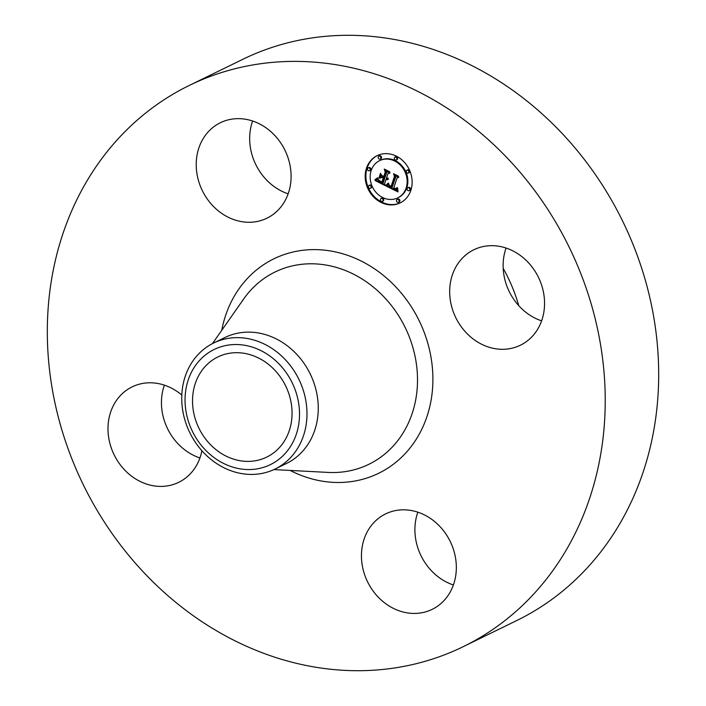 <?xml version="1.0" encoding="UTF-8"?>
<svg xmlns="http://www.w3.org/2000/svg" width="706" height="706" viewBox="0 0 706 706"><rect width="100%" height="100%" fill="white"/><g stroke="black" fill="none" stroke-linecap="round" stroke-linejoin="round"><path stroke-width="1.06" d="M499.469 246.368A53.109 45.987 64 0 1 543.293 291.366A53.109 45.987 64 0 1 520.41 345.216A53.109 45.987 64 0 1 494.765 348.623A53.109 45.987 64 0 1 450.94 303.624A53.109 45.987 64 0 1 473.823 249.774A53.109 45.987 64 0 1 499.469 246.368M541.608 320.851A53.109 45.987 64 0 1 506.07 248.044M189.296 85.435L242.749 59.339A312.255 270.424 64 0 1 526.376 100.57A312.255 270.424 64 0 1 658.345 389.359A312.255 270.424 64 0 1 516.704 620.565L463.251 646.661A312.255 270.424 64 0 1 179.624 605.43A312.255 270.424 64 0 1 47.655 316.641A312.255 270.424 64 0 1 189.296 85.435A312.255 270.424 64 0 1 472.932 126.656A312.255 270.424 64 0 1 604.892 415.446A312.255 270.424 64 0 1 463.251 646.661M453.384 584.983A53.109 45.987 64 0 1 414.96 527.135A53.109 45.987 64 0 1 417.846 512.177M199.93 457.956A53.109 45.987 64 0 1 164.392 385.149M288.154 193.823A53.109 45.987 64 0 1 249.721 135.967A53.109 45.987 64 0 1 252.616 121.017M503.193 268.395A149.381 129.374 64 0 1 518.751 305.663M196.277 162.062A53.109 45.987 64 0 1 220.36 122.738A53.109 45.987 64 0 1 268.598 129.754A53.109 45.987 64 0 1 291.04 178.865A53.109 45.987 64 0 1 266.956 218.189A53.109 45.987 64 0 1 218.719 211.173A53.109 45.987 64 0 1 196.277 162.062M201.898 450.737A53.109 45.987 64 0 1 178.733 482.322A53.109 45.987 64 0 1 153.078 485.728A53.109 45.987 64 0 1 109.262 440.72A53.109 45.987 64 0 1 132.137 386.87A53.109 45.987 64 0 1 157.782 383.473A53.109 45.987 64 0 1 181.813 395.06M456.279 570.033A53.109 45.987 64 0 1 432.187 609.349A53.109 45.987 64 0 1 383.949 602.342A53.109 45.987 64 0 1 361.507 553.222A53.109 45.987 64 0 1 385.6 513.906A53.109 45.987 64 0 1 433.837 520.913A53.109 45.987 64 0 1 456.279 570.033M291.993 415.86A55.703 48.246 64 0 1 266.718 457.109A55.703 48.246 64 0 1 216.115 449.748A55.703 48.246 64 0 1 192.579 398.228A55.703 48.246 64 0 1 217.845 356.98A55.703 48.246 64 0 1 268.448 364.34A55.703 48.246 64 0 1 291.993 415.86M275.561 360.616A64.069 55.483 -116 0 0 195.712 365.187A64.069 55.483 -116 0 0 209.011 453.473A64.069 55.483 -116 0 0 288.86 448.901A64.069 55.483 -116 0 0 275.561 360.616M275.111 469.022A70.097 60.707 -116 0 1 207.952 456.826A70.097 60.707 64 0 1 181.813 394.936A70.097 60.707 -116 0 1 213.609 343.037L224.887 337.53A70.097 60.707 64 0 1 288.56 346.787A70.097 60.707 64 0 1 318.185 411.616A70.097 60.707 64 0 1 286.38 463.524L275.111 469.022A70.097 60.707 -116 0 0 306.907 417.122A70.097 60.707 64 0 0 280.767 355.233A70.097 60.707 -116 0 0 213.609 343.037M410.839 190.391A26.29 22.768 64 0 1 400.187 202.896A26.29 22.768 64 0 1 373.598 196.965A26.29 22.768 64 0 1 366.485 168.16A26.29 22.768 64 0 1 377.128 155.655A26.29 22.768 64 0 1 403.717 161.586A26.29 22.768 64 0 1 410.839 190.391M377.489 155.479A26.29 22.768 -116 0 0 367.199 167.807A26.29 22.768 -116 0 0 374.154 196.453A26.29 22.768 -116 0 0 400.549 202.719M397.743 197.883A20.712 17.932 64 0 1 376.792 193.215A20.712 17.932 64 0 1 371.188 170.517A20.712 17.932 64 0 1 379.572 160.659A20.712 17.932 64 0 1 400.523 165.336A20.712 17.932 64 0 1 406.135 188.034A20.712 17.932 64 0 1 397.743 197.883L398.458 197.539A20.712 17.932 -116 0 0 406.85 187.681A20.712 17.932 -116 0 0 401.237 164.983A20.712 17.932 -116 0 0 380.287 160.315A20.712 17.932 -116 0 0 379.934 160.491M382.458 201.369L383.173 201.016A1.597 1.377 -116 0 0 381.778 198.157L381.063 198.501A1.597 1.377 64 0 1 382.458 201.369A1.597 1.377 64 0 1 381.063 198.501M369.529 170.773L370.244 170.42A1.597 1.377 -116 0 0 368.85 167.56L368.135 167.904A1.597 1.377 64 0 1 369.529 170.773A1.597 1.377 64 0 1 368.135 167.904M370.456 188.29L371.171 187.937A1.597 1.377 -116 0 0 369.776 185.078L369.061 185.422A1.597 1.377 64 0 1 370.456 188.29A1.597 1.377 64 0 1 369.061 185.422M396.26 160.041L396.975 159.697A1.597 1.377 -116 0 0 395.581 156.829L394.866 157.182A1.597 1.377 64 0 1 396.26 160.041A1.597 1.377 64 0 1 394.866 157.182M380.216 159.071L380.931 158.718A1.597 1.377 -116 0 0 379.537 155.858L378.822 156.202A1.597 1.377 64 0 1 380.216 159.071A1.597 1.377 64 0 1 378.822 156.202M409.189 190.646L409.904 190.293A1.597 1.377 -116 0 0 408.5 187.434L407.786 187.778A1.597 1.377 64 0 1 409.189 190.646A1.597 1.377 64 0 1 407.786 187.778M398.502 202.34L399.217 201.995A1.597 1.377 -116 0 0 397.813 199.127L397.099 199.48A1.597 1.377 64 0 1 398.502 202.34A1.597 1.377 64 0 1 397.099 199.48M408.253 173.12L408.977 172.776A1.597 1.377 -116 0 0 407.574 169.908L406.859 170.261A1.597 1.377 64 0 1 408.253 173.12A1.597 1.377 64 0 1 406.859 170.261M386.341 186.19L388.768 183.834L389.209 186.19L391.451 187.69L395.228 176.791L394.451 175.123L398.881 177.338L397.134 177.841L393.771 187.893L395.898 188.581L397.249 187.487L395.978 188.873L393.789 188.211L393.516 188.652L396.11 189.623L397.628 188.07L397.99 191.9L386.341 186.19L387.056 185.837L397.893 191.158M385.944 185.246L388.335 182.995L387.444 184.478L385.944 185.246L386.791 185.069M389.059 184.963L391.062 186.525L394.46 176.376L393.56 173.702L398.511 176.191L394.001 174.241L394.778 176.438L391.265 186.966L389.059 184.963M385.45 185.74L375.389 180.701L377.992 178.459L378.769 181.018L382.484 183.269L384.064 178.547L383.473 178.247L382.078 182.422L379.484 181.054L378.39 179.368L379.44 180.71L381.928 182.024L383.226 178.124L381.769 177.391L379.643 178.327L381.063 174.091L382.131 176.588L384.346 177.7L386.05 172.608L385.247 170.675L390.003 173.058L387.982 173.579L386.535 177.921L388.15 178.291L386.288 178.671L388.397 179.042L387.365 179.712L386.005 179.518L384.576 183.781L385.45 185.74M374.86 179.712L377.789 177.736L374.974 179.968M379.06 177.612L380.516 173.252L379.404 177.444M381.814 175.432L383.799 176.429L385.238 172.105L384.267 169.052L389.88 171.867L384.726 169.599L385.52 172.105L383.949 176.827L381.814 175.432M386.005 179.518L388.088 179.359L387.365 179.712M387.982 173.579L389.791 172.952M386.332 171.214L386.764 172.255L385.061 177.347L384.346 177.7M381.399 174.876L380.357 177.974L382.484 177.047L383.852 178.062M383.473 178.247L384.779 178.194L383.199 182.925L382.484 183.269M378.037 178.856L376.104 180.348L385.044 184.831M386.297 179.624L387.02 179.271M386.588 179.695L387.303 179.35M386.862 179.739L387.576 179.386M387.117 179.739L387.832 179.395M386.809 178.344L387.267 178.124M386.985 178.397L387.576 178.115M387.162 178.433L387.876 178.089M387.338 178.45L388.053 178.106M387.506 178.45L388.106 178.159M387.673 178.441L388.123 178.221M386.05 172.608L386.764 172.255M379.643 178.327L380.357 177.974M381.769 177.391L382.484 177.047M383.226 178.124L383.949 177.78M384.064 178.547L384.779 178.194M377.304 179.227L378.019 178.874M377.18 179.35L377.895 178.997M377.066 179.465L377.789 179.112M376.96 179.571L377.675 179.218M376.775 179.748L377.489 179.403M376.598 179.898L377.313 179.545M376.395 180.048L377.11 179.695M376.28 180.127L376.995 179.783M376.157 180.215L376.872 179.862M376.016 180.304L376.73 179.951M375.389 180.701L376.104 180.348M397.734 188.776L396.56 189.49M395.36 188.873L395.837 188.899M396.922 188.096L396.128 188.502M397.134 177.841L398.696 177.25M395.598 175.697L395.942 176.447L392.174 187.337L391.451 187.69M388.856 184.257L387.056 185.837M397.204 188.899L397.734 188.634M397.09 189.058L397.734 188.74M396.966 189.199L397.681 188.846M396.834 189.314L397.549 188.97M396.701 189.411L397.416 189.067M395.175 188.829L395.634 188.608M395.528 188.89L396.242 188.546M395.687 188.908L396.401 188.555M395.978 188.873L396.445 188.652M396.631 188.025L397.09 187.805M396.534 188.158L397.037 187.911M396.34 188.361L396.948 188.061M395.228 176.791L395.942 176.447M388.406 184.292L388.865 184.072M388.291 184.434L388.856 184.151M388.168 184.566L388.856 184.231M388.053 184.69L388.768 184.345M387.938 184.813L388.653 184.46M387.823 184.928L388.538 184.575M387.709 185.034L388.432 184.681M387.603 185.131L388.318 184.778M386.464 186.075L387.179 185.731M388.556 183.216L386.659 184.893M387.788 183.631L388.503 183.278M387.523 183.913L388.238 183.56M387.267 184.169L387.982 183.816M387.029 184.407L387.744 184.054M386.791 184.619L387.506 184.266M386.561 184.804L387.285 184.46M386.35 184.972L387.065 184.628M386.147 185.122L386.862 184.769M377.622 177.983L375.574 179.359M377.26 177.974L377.781 177.718M377.039 178.212L377.684 177.894M376.792 178.433L377.507 178.089M376.527 178.662L377.242 178.309M376.236 178.883L376.96 178.53M375.927 179.095L376.642 178.742M375.592 179.306L376.307 178.953M375.239 179.509L375.954 179.165M390.736 186.711L391.451 186.366M212.444 343.628L243.588 299.097A106.985 92.654 64 0 1 352.876 273.857A106.985 92.654 64 0 1 417.396 385.088A106.985 92.654 64 0 1 328.193 472.42L273.928 469.587M221.746 330.32A119.349 103.358 64 0 1 339.462 252.872A119.349 103.358 64 0 1 432.769 384.929A119.349 103.358 64 0 1 290.14 470.434M377.56 178.945L378.019 178.724M377.428 179.095L378.037 178.794M375.874 180.401L376.589 180.048M375.724 180.489L376.439 180.145M375.566 180.595L376.28 180.242M370.173 170.014L370.897 169.661M409.833 189.888L410.548 189.535M379.572 160.659L380.287 160.315"/></g></svg>
